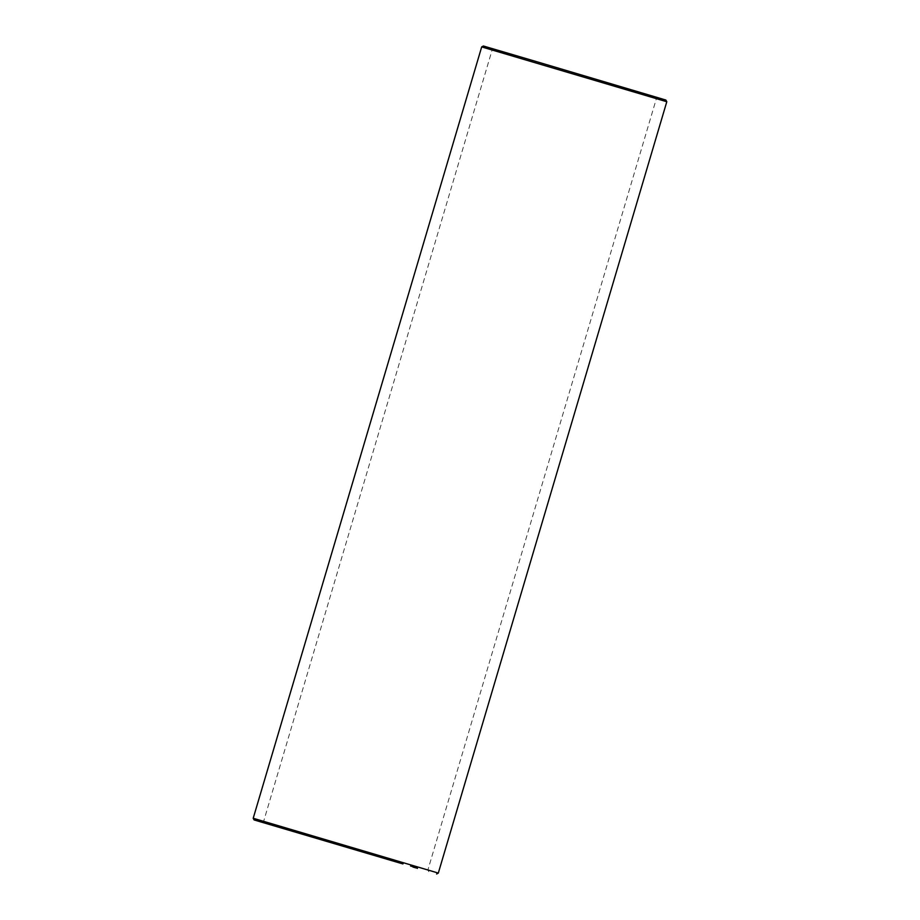 <?xml version="1.0" encoding="UTF-8"?>
<svg xmlns="http://www.w3.org/2000/svg" width="920" height="920" viewBox="0 0 920 920"><rect width="100%" height="100%" fill="white"/><g stroke="black" fill="none" stroke-linecap="round" stroke-linejoin="round"><path stroke-width="0.69" stroke-dasharray="4.6 3.45" d="M625.082 87.895L491.199 48.311L625.082 87.895M483.379 46L665.873 100.05M623.909 88.964L492.119 50.002L623.909 88.964M481.689 46.92L666.793 101.74M395.428 860.303L263.637 821.341L395.428 860.303M253.207 818.259L438.311 873.08M411.205 865.823L411.01 866.479L410.412 865.593L411.895 866.03L411.067 865.789L410.998 866.479L411.217 865.835M410.768 866.41L410.826 865.72L410.826 866.421M410.929 865.743L410.745 866.398L410.906 865.743M410.343 866.283L410.538 865.628M410.699 865.674L410.515 866.329L410.676 865.674M410.607 866.364L410.826 865.72M410.435 866.306L410.619 865.651M410.216 866.249L410.412 865.593L410.228 866.249M411.355 866.582L411.55 865.927L411.343 866.582M410.964 866.467L411.148 865.812M410.883 866.444L411.102 865.8M411.079 866.502L411.424 865.893M411.274 866.559L411.504 865.915M411.631 865.95L411.447 866.606M411.688 865.973L411.527 866.628M411.7 866.686L412.528 866.214L411.918 866.042M411.769 865.996L411.631 866.663L411.838 866.007M412.482 866.916L412.678 866.26M412.85 867.019L412.953 866.341L413.804 866.594L412.827 867.019L413.057 866.375M412.24 866.134L412.079 866.801L412.286 866.145M411.987 866.766L412.183 866.111M412.332 866.87L412.528 866.214M412.183 866.824L413.264 866.433L412.217 866.835L412.424 866.192M412.424 866.893L412.585 866.237M412.781 866.996L412.907 866.329M413.264 866.433L413.068 867.088L413.172 866.41L414.287 866.732L413.057 867.088L413.298 866.444M412.298 866.858L412.493 866.203M412.988 867.065L413.137 866.398M413.252 867.146L413.448 866.49M414.299 867.445L413.804 866.594L413.655 867.261M413.367 866.467L413.16 867.111M413.482 867.215L413.678 866.559L413.505 867.215M413.839 867.318L414.034 866.663L413.839 867.318M414.483 866.801L413.77 866.582M414.345 867.468L414.541 866.812L414.334 867.456M414.092 867.387L414.598 866.824L413.897 866.617L414.115 867.399L415.104 866.973L414.149 867.41L414.356 866.755M413.425 867.192L413.62 866.536L413.425 867.192M412.999 867.065L413.183 866.41M413.988 866.651L413.793 867.295L413.942 866.64M414.909 867.629L415.702 867.157L414.632 866.835L415.575 867.111L414.897 867.629L415.092 866.973M414.058 867.376L414.253 866.72M413.701 867.272L413.897 866.617L413.712 867.272M414.402 867.48L414.598 866.824M414.241 867.433L414.437 866.778M414.552 867.525L414.69 866.858M414.782 867.594L414.978 866.939M414.644 866.847L414.448 867.491L414.632 866.835M415.966 867.939L415.61 867.123M415.23 867.721L415.426 867.077M415.161 867.709L415.357 867.054M414.989 867.652L415.184 866.996L415.012 867.663M415.081 867.675L415.909 867.215L415.127 867.686L415.334 867.043M415.851 867.192L416.012 867.951M415.495 867.088L415.38 867.767M414.862 867.617L415.058 866.962M415.84 867.905L416.035 867.249L415.817 867.894M415.495 867.801L415.656 867.134M415.541 867.813L416.001 867.238M415.932 867.928L416.127 867.284L415.932 867.928M417.45 868.376L417.645 867.732L416.403 867.364L417.645 867.732M417.289 868.331L417.496 867.686M417.243 868.319L417.438 867.663M417.105 868.273L417.3 867.629M417.024 867.548L416.829 868.192L417.151 867.583M416.99 868.238L416.622 867.422L416.817 868.192M416.208 868.008L416.656 867.433L416.461 868.089M415.874 867.905L416.058 867.261M415.587 867.824L415.782 867.18M415.759 867.87L415.943 867.226L415.759 867.87M415.702 867.859L415.897 867.203M416.058 867.962L416.334 867.341M416.426 867.364L416.403 868.066M417.036 868.25L417.231 867.606M417.185 868.296L417.369 867.652M417.392 868.365L417.588 867.709M403.075 863.983L402.615 863.144L403.167 864.018L403.351 863.362M402.948 863.949L403.132 863.293L402.937 863.949M403.202 863.317L402.799 863.914M402.5 863.109L402.304 863.765L402.799 863.201L401.154 862.707L402.638 863.155L402.408 863.788M402.419 863.788L402.132 862.994L402.247 863.742M402.787 863.19L402.615 863.857L402.879 863.224M402.339 863.063L402.143 863.719L402.281 863.04M402.109 862.994L402.005 863.673M401.568 863.546L401.764 862.891L401.557 863.535M402.201 863.731L402.385 863.075M401.879 863.627L402.063 862.983M401.143 862.707L401.039 863.385M401.407 863.489L401.603 862.845L400.039 862.385L401.603 862.845M400.648 863.27L400.844 862.615L400.66 863.27M401.281 863.454L401.338 862.764L401.269 863.454M400.487 863.224L400.683 862.569M400.809 862.603L400.614 863.259L400.786 862.603M400.763 863.305L400.959 862.649M399.981 863.075L400.177 862.419M400.016 862.373L399.855 863.029L400.395 862.488L399.084 862.097L400.004 862.373L399.717 862.994L399.959 862.35M400.2 863.132L400.395 862.488M400.108 863.109L400.292 862.454M399.855 862.327L399.498 862.925M398.992 862.063L398.739 862.707L399.452 862.201L397.808 861.718L399.176 862.12L398.981 862.776L399.199 862.132M399.648 862.258L399.395 862.891M398.762 862.005L398.659 862.684M398.222 862.546L398.417 861.902M398.521 862.638L398.716 861.982M398.049 862.5L398.245 861.844L397.014 861.476L397.693 862.385M396.508 862.04L397.474 861.614L397.313 862.281M397.612 862.362L398.245 861.844M396.808 861.419L396.692 862.097M397.141 862.224L396.704 861.384M397.382 862.293L397.555 861.637L397.359 862.293M397.371 861.591L397.198 862.247L397.428 861.603M396.75 862.109L396.945 861.465M396.416 862.005L396.6 861.361M395.6 861.764L396.669 861.373L394.967 860.867L395.404 861.718M396.485 861.327L396.485 862.029L396.669 861.373M395.013 861.591L395.209 860.947M395.243 861.66L395.439 861.016M395.646 861.787L395.738 861.097M395.174 861.649L395.37 860.994M395.002 860.878L394.806 861.534L394.864 860.844M394.898 861.557L395.151 860.924L394.956 861.58M394.795 861.522L394.967 860.867L394.162 861.338L393.265 860.361L394.335 860.683L394.139 861.338M394.392 861.407L394.91 860.856L394.082 861.315L394.277 860.671M394.622 861.476L394.806 860.821M394.243 861.361L393.933 860.568L394.243 861.361L394.91 860.856L394.714 861.511M394.013 860.591L393.415 860.407L393.817 861.235L394.024 860.591M393.737 861.212L393.933 860.568M393.415 860.407L393.254 861.074L393.265 860.361M393.967 861.281L394.335 860.683M401.982 862.96L401.787 863.604M397.831 862.431L398.372 861.879L397.773 862.408M398.636 861.959L398.44 862.615M397.003 861.476L396.796 862.12M396.508 861.327L396.244 861.959M394.162 860.637L393.909 861.269L394.139 860.625M416.909 868.216L417.093 867.56L416.944 868.227M416.76 868.181L416.955 867.525M416.587 868.123L416.783 867.468M416.288 868.031L416.472 867.376M416.645 868.135L416.841 867.491M401.315 862.764L401.178 863.431M401.522 863.535L401.718 862.88L401.511 863.523M398.176 862.534L398.406 861.89M397.497 862.327L397.693 861.683M402.845 863.926L403.041 863.27M402.35 863.776L402.546 863.121M402.534 863.834L402.73 863.178M402.466 863.811L402.661 863.155L402.477 863.811M402.787 863.903L402.983 863.247L402.741 863.891M401.12 863.408L401.315 862.753M399.245 862.856L399.452 862.201L399.337 862.88M398.958 862.764L399.153 862.109M399.107 862.81L399.303 862.155L399.13 862.822M399.188 862.833L399.383 862.178M398.889 862.741L399.084 862.097M398.739 862.707L398.935 862.051M397.279 862.27L397.463 861.614M396.98 862.178L397.175 861.522L396.98 862.178M396.025 861.89L396.221 861.246L396.025 861.89M396.072 861.2L395.876 861.856L396.094 861.212M394.438 861.419L394.634 860.775M394.484 861.43L394.668 860.786M394.254 861.373L394.45 860.717L394.254 861.373M393.691 861.2L393.886 860.545L393.691 861.2M393.565 861.166L393.76 860.51L393.541 861.154M401.338 863.477L401.534 862.822M401.258 863.454L401.442 862.799M397.992 862.477L398.187 861.821M397.9 862.454L398.096 861.798M397.003 862.189L397.198 861.534M396.911 862.155L397.095 861.511M396.842 862.144L397.037 861.488M396.163 861.936L396.347 861.281M395.738 861.81L395.922 861.154M393.3 861.085L393.495 860.43M393.392 861.108L393.587 860.464M428.8 871.688L427.88 869.998L656.362 98.659L658.053 97.738M261.947 822.261L263.637 821.341L492.119 50.002L491.199 48.311"/><path stroke-width="1.38" d="M666.793 101.74L665.873 100.05L534.129 60.938L483.379 46L481.689 46.92L253.207 818.259L438.311 873.08L666.793 101.74L481.689 46.92M395.83 861.844L261.947 822.261L395.83 861.844M400.568 863.236L254.127 819.95L400.568 863.236M413.839 867.318L412.988 867.054L413.839 867.318M414.334 867.456L413.574 867.238L414.334 867.456M414.989 867.652L415.713 867.87L414.989 867.652M417.45 868.376L416.794 868.181L417.45 868.376M403.202 863.317L402.845 863.926M402.143 863.719L402.281 863.04M402.592 863.845L402.822 863.201M401.407 863.489L399.855 863.029L401.407 863.489M399.245 862.856L398.59 862.661L399.257 862.144M399.855 862.327L399.498 862.925M399.119 862.81L399.475 862.212M397.187 862.235L396.416 862.005L397.497 862.327L397.348 861.58M395.749 861.108L396.313 861.982L395.404 861.718L396.474 862.029L395.416 861.718M396.52 861.338L396.474 862.029M394.093 861.315L393.07 861.016M393.415 860.407L393.909 861.269M394.772 861.522L395.002 860.878M394.243 861.361L394.438 860.717M401.315 862.764L401.178 863.431M398.739 862.707L398.935 862.051M397.198 862.247L397.394 861.591M393.967 861.281L394.185 860.637M436.62 874L438.311 873.08M254.127 819.95L253.207 818.259M402.603 863.144L402.408 863.788M397.969 861.764L397.773 862.419M396.98 861.476L396.796 862.12"/></g></svg>
